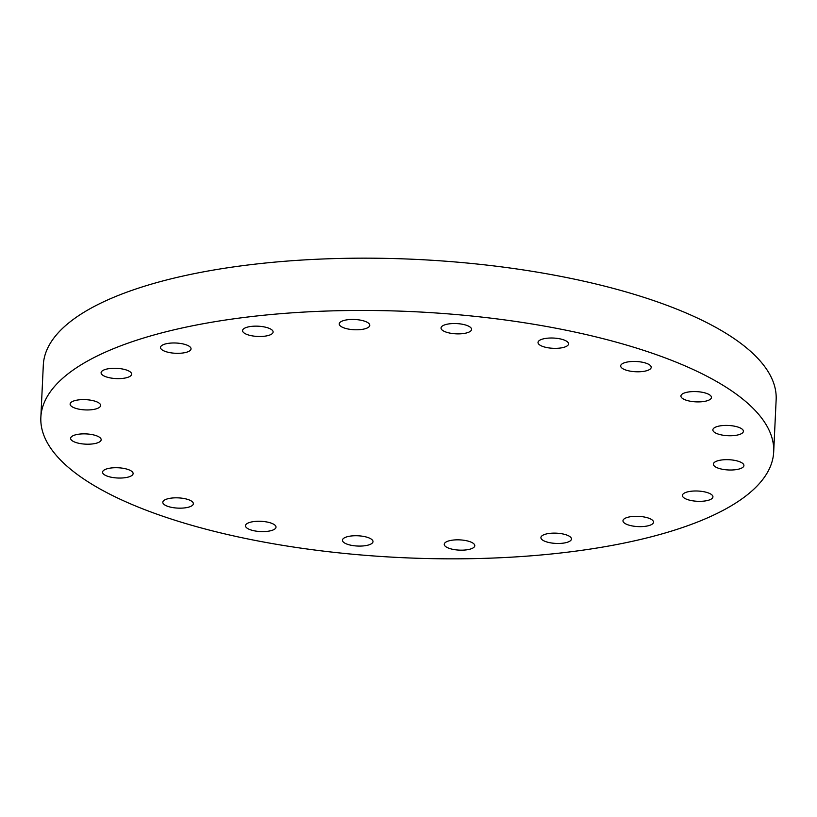 <?xml version="1.0" encoding="UTF-8"?>
<svg xmlns="http://www.w3.org/2000/svg" width="817" height="817" viewBox="0 0 817 817"><rect width="100%" height="100%" fill="white"/><g stroke="black" fill="none" stroke-linecap="round" stroke-linejoin="round"><path stroke-width="1.23" d="M703.049 392.436A15.288 5.127 2.7 0 1 711.454 397.46A15.288 5.127 2.7 0 1 689.323 401.035A15.288 5.127 2.7 0 1 680.918 396.02A15.288 5.127 2.7 0 1 703.049 392.436M714.497 427.7A15.288 5.127 2.7 0 1 731.777 425.749A15.288 5.127 2.7 0 1 743.399 431.305A15.288 5.127 2.7 0 1 741.775 433.459A15.288 5.127 2.7 0 1 724.485 435.42A15.288 5.127 2.7 0 1 712.863 429.865A15.288 5.127 2.7 0 1 714.497 427.7M714.998 461.962A15.288 5.127 2.7 0 1 732.287 460.002A15.288 5.127 2.7 0 1 743.909 465.557A15.288 5.127 2.7 0 1 742.285 467.722A15.288 5.127 2.7 0 1 724.996 469.673A15.288 5.127 2.7 0 1 713.374 464.117A15.288 5.127 2.7 0 1 714.998 461.962M684.033 493.274A15.288 5.127 2.7 0 1 701.313 491.323A15.288 5.127 2.7 0 1 712.935 496.879A15.288 5.127 2.7 0 1 711.311 499.034A15.288 5.127 2.7 0 1 694.021 500.995A15.288 5.127 2.7 0 1 682.399 495.439A15.288 5.127 2.7 0 1 684.033 493.274M624.607 518.591A15.288 5.127 2.7 0 1 641.886 516.64A15.288 5.127 2.7 0 1 653.508 522.186A15.288 5.127 2.7 0 1 651.884 524.351A15.288 5.127 2.7 0 1 634.595 526.301A15.288 5.127 2.7 0 1 622.973 520.746A15.288 5.127 2.7 0 1 624.607 518.591M542.549 535.421A15.288 5.127 2.7 0 1 559.829 533.46A15.288 5.127 2.7 0 1 571.451 539.016A15.288 5.127 2.7 0 1 569.827 541.181A15.288 5.127 2.7 0 1 552.537 543.131A15.288 5.127 2.7 0 1 540.915 537.576A15.288 5.127 2.7 0 1 542.549 535.421M466.384 540.701A15.288 5.127 2.7 0 1 474.789 545.715A15.288 5.127 2.7 0 1 452.659 549.3A15.288 5.127 2.7 0 1 444.254 544.275A15.288 5.127 2.7 0 1 466.384 540.701M364.586 536.606A15.288 5.127 2.7 0 1 372.991 541.63A15.288 5.127 2.7 0 1 350.861 545.215A15.288 5.127 2.7 0 1 342.456 540.19A15.288 5.127 2.7 0 1 364.586 536.606M267.608 522.134A15.288 5.127 2.7 0 1 276.013 527.159A15.288 5.127 2.7 0 1 253.883 530.733A15.288 5.127 2.7 0 1 245.478 525.719A15.288 5.127 2.7 0 1 267.608 522.134M184.948 498.697A15.288 5.127 2.7 0 1 193.353 503.711A15.288 5.127 2.7 0 1 171.223 507.296A15.288 5.127 2.7 0 1 162.818 502.271A15.288 5.127 2.7 0 1 184.948 498.697M124.705 468.58A15.288 5.127 2.7 0 1 133.11 473.594A15.288 5.127 2.7 0 1 110.969 477.179A15.288 5.127 2.7 0 1 102.574 472.155A15.288 5.127 2.7 0 1 124.705 468.58M72.253 436.155A15.288 5.127 2.7 0 1 89.543 434.195A15.288 5.127 2.7 0 1 101.165 439.75A15.288 5.127 2.7 0 1 99.531 441.915A15.288 5.127 2.7 0 1 82.251 443.866A15.288 5.127 2.7 0 1 70.63 438.31A15.288 5.127 2.7 0 1 72.253 436.155M71.743 401.893A15.288 5.127 2.7 0 1 89.033 399.942A15.288 5.127 2.7 0 1 100.654 405.498A15.288 5.127 2.7 0 1 99.02 407.652A15.288 5.127 2.7 0 1 81.741 409.613A15.288 5.127 2.7 0 1 70.119 404.058A15.288 5.127 2.7 0 1 71.743 401.893M102.717 370.581A15.288 5.127 2.7 0 1 119.997 368.62A15.288 5.127 2.7 0 1 131.629 374.176A15.288 5.127 2.7 0 1 129.995 376.341A15.288 5.127 2.7 0 1 112.715 378.291A15.288 5.127 2.7 0 1 101.094 372.736A15.288 5.127 2.7 0 1 102.717 370.581M162.144 345.264A15.288 5.127 2.7 0 1 179.423 343.314A15.288 5.127 2.7 0 1 191.045 348.869A15.288 5.127 2.7 0 1 189.421 351.024A15.288 5.127 2.7 0 1 172.132 352.985A15.288 5.127 2.7 0 1 160.51 347.429A15.288 5.127 2.7 0 1 162.144 345.264M244.201 328.434A15.288 5.127 2.7 0 1 261.481 326.483A15.288 5.127 2.7 0 1 273.113 332.039A15.288 5.127 2.7 0 1 271.479 334.194A15.288 5.127 2.7 0 1 254.199 336.155A15.288 5.127 2.7 0 1 242.578 330.599A15.288 5.127 2.7 0 1 244.201 328.434M361.369 320.315A15.288 5.127 2.7 0 1 369.774 325.34A15.288 5.127 2.7 0 1 347.633 328.914A15.288 5.127 2.7 0 1 339.239 323.9A15.288 5.127 2.7 0 1 361.369 320.315M463.168 324.4A15.288 5.127 2.7 0 1 471.572 329.425A15.288 5.127 2.7 0 1 449.442 333.009A15.288 5.127 2.7 0 1 441.037 327.985A15.288 5.127 2.7 0 1 463.168 324.4M642.805 362.319A15.288 5.127 2.7 0 1 651.21 367.344A15.288 5.127 2.7 0 1 629.07 370.918A15.288 5.127 2.7 0 1 620.675 365.904A15.288 5.127 2.7 0 1 642.805 362.319M560.145 338.881A15.288 5.127 2.7 0 1 568.55 343.896A15.288 5.127 2.7 0 1 546.42 347.48A15.288 5.127 2.7 0 1 538.015 342.456A15.288 5.127 2.7 0 1 560.145 338.881M242.537 537.841A366.823 123.122 2.7 0 1 40.85 417.364A366.823 123.122 2.7 0 1 572.002 331.447A366.823 123.122 2.7 0 1 773.689 451.924A366.823 123.122 2.7 0 1 242.537 537.841M40.85 417.364L43.311 365.076A366.823 123.122 2.7 0 1 574.463 279.159A366.823 123.122 2.7 0 1 776.15 399.636L773.689 451.924"/></g></svg>
